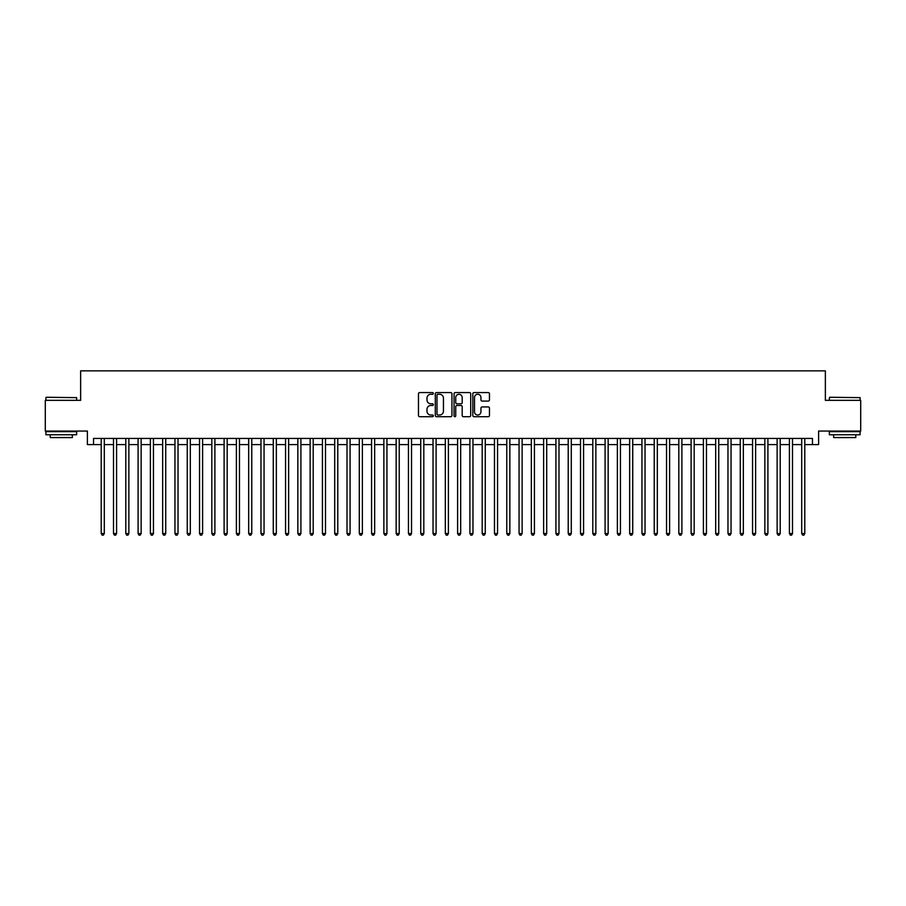 <?xml version="1.0" encoding="UTF-8"?>
<svg xmlns="http://www.w3.org/2000/svg" width="906" height="906" viewBox="0 0 906 906"><rect width="100%" height="100%" fill="white"/><g stroke="black" fill="none" stroke-linecap="round" stroke-linejoin="round"><path stroke-width="1.36" d="M433.34 393.419A0.849 0.849 0 0 0 432.49 392.581L419.682 392.581A1.212 1.212 0 0 0 418.47 393.782L418.47 415.503A1.212 1.212 0 0 0 419.682 416.703L432.49 416.703A0.849 0.849 0 0 0 433.34 415.865A0.849 0.849 0 0 0 432.49 415.016L430.837 415.016A3.862 3.862 0 0 1 426.975 411.154L426.975 409.342A3.862 3.862 0 0 1 430.837 405.48L432.49 405.48A0.849 0.849 0 0 0 433.34 404.642A0.849 0.849 0 0 0 432.49 403.793L430.837 403.793A3.862 3.862 0 0 1 426.975 399.942L426.975 398.13A3.862 3.862 0 0 1 430.837 394.269L432.49 394.269A0.849 0.849 0 0 0 433.34 393.419M488.255 401.086A1.212 1.212 0 0 0 489.455 399.874L489.455 393.782A1.212 1.212 0 0 0 488.255 392.581L474.019 392.581A1.212 1.212 0 0 0 472.819 393.782L472.819 415.503A1.212 1.212 0 0 0 474.019 416.703L488.255 416.703A1.212 1.212 0 0 0 489.455 415.503L489.455 408.142A1.212 1.212 0 0 0 488.255 406.93L482.162 406.93A1.212 1.212 0 0 0 480.95 408.142L480.95 411.788A3.228 3.228 0 0 1 477.734 415.016A3.228 3.228 0 0 1 474.506 411.788L474.506 397.496A3.228 3.228 0 0 1 477.734 394.269A3.228 3.228 0 0 1 480.95 397.496L480.95 399.874A1.212 1.212 0 0 0 482.162 401.086L488.255 401.086M93.533 444.586L93.533 438.436L812.467 438.436L812.467 444.586L818.605 444.586L818.605 431.063L860.7 431.063L860.7 400.339L825.366 400.339L825.366 370.848L80.634 370.848L80.634 400.339L45.3 400.339L45.3 431.063L87.395 431.063L87.395 444.586L101.212 444.586M451.947 393.782A1.212 1.212 0 0 0 450.735 392.581L436.499 392.581A1.212 1.212 0 0 0 435.299 393.782L435.299 415.503A1.212 1.212 0 0 0 436.499 416.703L450.735 416.703A1.212 1.212 0 0 0 451.947 415.503L451.947 393.782M455.265 392.581L469.501 392.581A1.212 1.212 0 0 1 470.701 393.782L470.701 415.503A1.212 1.212 0 0 1 469.501 416.703L463.408 416.703A1.212 1.212 0 0 1 462.196 415.503L462.196 406.692A1.212 1.212 0 0 0 460.995 405.48L456.952 405.48A1.212 1.212 0 0 0 455.741 406.692L455.741 415.865A0.849 0.849 0 0 1 454.903 416.703A0.849 0.849 0 0 1 454.053 415.865L454.053 393.782A1.212 1.212 0 0 1 455.265 392.581M104.292 444.586L113.51 444.586M116.58 444.586L125.798 444.586M128.867 444.586L138.086 444.586M141.155 444.586L150.373 444.586M153.442 444.586L162.661 444.586M165.741 444.586L174.949 444.586M178.029 444.586L187.248 444.586M190.317 444.586L199.535 444.586M202.604 444.586L211.823 444.586M214.892 444.586L224.11 444.586M227.18 444.586L236.398 444.586M239.467 444.586L248.686 444.586M251.766 444.586L260.973 444.586M264.054 444.586L273.272 444.586M276.341 444.586L285.56 444.586M288.629 444.586L297.848 444.586M300.917 444.586L310.135 444.586M313.204 444.586L322.423 444.586M325.503 444.586L334.71 444.586M337.791 444.586L347.009 444.586M350.078 444.586L359.297 444.586M362.366 444.586L371.585 444.586M374.654 444.586L383.872 444.586M386.941 444.586L396.16 444.586M399.229 444.586L408.447 444.586M411.528 444.586L420.735 444.586M423.815 444.586L433.034 444.586M436.103 444.586L445.322 444.586M448.391 444.586L457.609 444.586M460.678 444.586L469.897 444.586M472.966 444.586L482.185 444.586M485.265 444.586L494.472 444.586M497.553 444.586L506.771 444.586M509.84 444.586L519.059 444.586M522.128 444.586L531.346 444.586M534.415 444.586L543.634 444.586M546.703 444.586L555.922 444.586M558.991 444.586L568.209 444.586M571.29 444.586L580.497 444.586M583.577 444.586L592.796 444.586M595.865 444.586L605.083 444.586M608.153 444.586L617.371 444.586M620.44 444.586L629.659 444.586M632.728 444.586L641.946 444.586M645.027 444.586L654.234 444.586M657.314 444.586L666.533 444.586M669.602 444.586L678.821 444.586M681.89 444.586L691.108 444.586M694.177 444.586L703.396 444.586M706.465 444.586L715.683 444.586M718.752 444.586L727.971 444.586M731.051 444.586L740.259 444.586M743.339 444.586L752.558 444.586M755.627 444.586L764.845 444.586M767.914 444.586L777.133 444.586M780.202 444.586L789.42 444.586M792.49 444.586L801.708 444.586M804.788 444.586L812.467 444.586M437.836 394.269A0.849 0.849 0 0 0 436.986 395.107L436.986 414.167A0.849 0.849 0 0 0 437.836 415.016L439.58 415.016A3.862 3.862 0 0 0 443.442 411.154L443.442 398.13A3.862 3.862 0 0 0 439.58 394.269L437.836 394.269M462.196 397.553A3.228 3.228 0 0 0 458.968 394.325A3.228 3.228 0 0 0 455.741 397.553L455.741 402.592A1.212 1.212 0 0 0 456.952 403.793L460.995 403.793A1.212 1.212 0 0 0 462.196 402.592L462.196 397.553M104.292 438.436L104.292 533.555L101.212 533.555L101.212 438.436M104.292 533.555L103.363 535.152L102.14 535.152L101.212 533.555M46.285 397.27L76.636 397.632L46.285 397.27M61.28 434.755L45.912 434.755L45.912 431.675L76.636 431.675L76.636 434.755L61.28 434.755M72.333 434.755L72.333 437.575L50.215 437.575L50.215 434.755M829.726 397.27L860.088 397.632L829.726 397.27M844.72 434.755L829.364 434.755L829.364 431.675L860.088 431.675L860.088 434.755L844.72 434.755M855.785 434.755L855.785 437.575L833.667 437.575L833.667 434.755M116.58 438.436L116.58 533.555L113.51 533.555L113.51 438.436M116.58 533.555L115.662 535.152L114.428 535.152L113.51 533.555M128.867 438.436L128.867 533.555L125.798 533.555L125.798 438.436M128.867 533.555L127.95 535.152L126.715 535.152L125.798 533.555M141.155 438.436L141.155 533.555L138.086 533.555L138.086 438.436M141.155 533.555L140.237 535.152L139.003 535.152L138.086 533.555M153.442 438.436L153.442 533.555L150.373 533.555L150.373 438.436M153.442 533.555L152.525 535.152L151.291 535.152L150.373 533.555M165.741 438.436L165.741 533.555L162.661 533.555L162.661 438.436M165.741 533.555L164.813 535.152L163.59 535.152L162.661 533.555M178.029 438.436L178.029 533.555L174.949 533.555L174.949 438.436M178.029 533.555L177.1 535.152L175.877 535.152L174.949 533.555M190.317 438.436L190.317 533.555L187.248 533.555L187.248 438.436M190.317 533.555L189.388 535.152L188.165 535.152L187.248 533.555M202.604 438.436L202.604 533.555L199.535 533.555L199.535 438.436M202.604 533.555L201.687 535.152L200.453 535.152L199.535 533.555M214.892 438.436L214.892 533.555L211.823 533.555L211.823 438.436M214.892 533.555L213.975 535.152L212.74 535.152L211.823 533.555M227.18 438.436L227.18 533.555L224.11 533.555L224.11 438.436M227.18 533.555L226.262 535.152L225.028 535.152L224.11 533.555M239.467 438.436L239.467 533.555L236.398 533.555L236.398 438.436M239.467 533.555L238.55 535.152L237.327 535.152L236.398 533.555M251.766 438.436L251.766 533.555L248.686 533.555L248.686 438.436M251.766 533.555L250.837 535.152L249.614 535.152L248.686 533.555M264.054 438.436L264.054 533.555L260.973 533.555L260.973 438.436M264.054 533.555L263.125 535.152L261.902 535.152L260.973 533.555M276.341 438.436L276.341 533.555L273.272 533.555L273.272 438.436M276.341 533.555L275.424 535.152L274.19 535.152L273.272 533.555M288.629 438.436L288.629 533.555L285.56 533.555L285.56 438.436M288.629 533.555L287.712 535.152L286.477 535.152L285.56 533.555M300.917 438.436L300.917 533.555L297.848 533.555L297.848 438.436M300.917 533.555L299.999 535.152L298.765 535.152L297.848 533.555M313.204 438.436L313.204 533.555L310.135 533.555L310.135 438.436M313.204 533.555L312.287 535.152L311.052 535.152L310.135 533.555M325.503 438.436L325.503 533.555L322.423 533.555L322.423 438.436M325.503 533.555L324.575 535.152L323.351 535.152L322.423 533.555M337.791 438.436L337.791 533.555L334.71 533.555L334.71 438.436M337.791 533.555L336.862 535.152L335.639 535.152L334.71 533.555M350.078 438.436L350.078 533.555L347.009 533.555L347.009 438.436M350.078 533.555L349.15 535.152L347.927 535.152L347.009 533.555M362.366 438.436L362.366 533.555L359.297 533.555L359.297 438.436M362.366 533.555L361.449 535.152L360.214 535.152L359.297 533.555M374.654 438.436L374.654 533.555L371.585 533.555L371.585 438.436M374.654 533.555L373.736 535.152L372.502 535.152L371.585 533.555M386.941 438.436L386.941 533.555L383.872 533.555L383.872 438.436M386.941 533.555L386.024 535.152L384.79 535.152L383.872 533.555M399.229 438.436L399.229 533.555L396.16 533.555L396.16 438.436M399.229 533.555L398.312 535.152L397.088 535.152L396.16 533.555M411.528 438.436L411.528 533.555L408.447 533.555L408.447 438.436M411.528 533.555L410.599 535.152L409.376 535.152L408.447 533.555M423.815 438.436L423.815 533.555L420.735 533.555L420.735 438.436M423.815 533.555L422.887 535.152L421.664 535.152L420.735 533.555M436.103 438.436L436.103 533.555L433.034 533.555L433.034 438.436M436.103 533.555L435.186 535.152L433.951 535.152L433.034 533.555M448.391 438.436L448.391 533.555L445.322 533.555L445.322 438.436M448.391 533.555L447.473 535.152L446.239 535.152L445.322 533.555M460.678 438.436L460.678 533.555L457.609 533.555L457.609 438.436M460.678 533.555L459.761 535.152L458.527 535.152L457.609 533.555M472.966 438.436L472.966 533.555L469.897 533.555L469.897 438.436M472.966 533.555L472.049 535.152L470.814 535.152L469.897 533.555M485.265 438.436L485.265 533.555L482.185 533.555L482.185 438.436M485.265 533.555L484.336 535.152L483.113 535.152L482.185 533.555M497.553 438.436L497.553 533.555L494.472 533.555L494.472 438.436M497.553 533.555L496.624 535.152L495.401 535.152L494.472 533.555M509.84 438.436L509.84 533.555L506.771 533.555L506.771 438.436M509.84 533.555L508.912 535.152L507.688 535.152L506.771 533.555M522.128 438.436L522.128 533.555L519.059 533.555L519.059 438.436M522.128 533.555L521.21 535.152L519.976 535.152L519.059 533.555M534.415 438.436L534.415 533.555L531.346 533.555L531.346 438.436M534.415 533.555L533.498 535.152L532.264 535.152L531.346 533.555M546.703 438.436L546.703 533.555L543.634 533.555L543.634 438.436M546.703 533.555L545.786 535.152L544.551 535.152L543.634 533.555M558.991 438.436L558.991 533.555L555.922 533.555L555.922 438.436M558.991 533.555L558.073 535.152L556.85 535.152L555.922 533.555M571.29 438.436L571.29 533.555L568.209 533.555L568.209 438.436M571.29 533.555L570.361 535.152L569.138 535.152L568.209 533.555M583.577 438.436L583.577 533.555L580.497 533.555L580.497 438.436M583.577 533.555L582.649 535.152L581.426 535.152L580.497 533.555M595.865 438.436L595.865 533.555L592.796 533.555L592.796 438.436M595.865 533.555L594.948 535.152L593.713 535.152L592.796 533.555M608.153 438.436L608.153 533.555L605.083 533.555L605.083 438.436M608.153 533.555L607.235 535.152L606.001 535.152L605.083 533.555M620.44 438.436L620.44 533.555L617.371 533.555L617.371 438.436M620.44 533.555L619.523 535.152L618.288 535.152L617.371 533.555M632.728 438.436L632.728 533.555L629.659 533.555L629.659 438.436M632.728 533.555L631.81 535.152L630.576 535.152L629.659 533.555M645.027 438.436L645.027 533.555L641.946 533.555L641.946 438.436M645.027 533.555L644.098 535.152L642.875 535.152L641.946 533.555M657.314 438.436L657.314 533.555L654.234 533.555L654.234 438.436M657.314 533.555L656.386 535.152L655.163 535.152L654.234 533.555M669.602 438.436L669.602 533.555L666.533 533.555L666.533 438.436M669.602 533.555L668.673 535.152L667.45 535.152L666.533 533.555M681.89 438.436L681.89 533.555L678.821 533.555L678.821 438.436M681.89 533.555L680.972 535.152L679.738 535.152L678.821 533.555M694.177 438.436L694.177 533.555L691.108 533.555L691.108 438.436M694.177 533.555L693.26 535.152L692.025 535.152L691.108 533.555M706.465 438.436L706.465 533.555L703.396 533.555L703.396 438.436M706.465 533.555L705.548 535.152L704.313 535.152L703.396 533.555M718.752 438.436L718.752 533.555L715.683 533.555L715.683 438.436M718.752 533.555L717.835 535.152L716.612 535.152L715.683 533.555M731.051 438.436L731.051 533.555L727.971 533.555L727.971 438.436M731.051 533.555L730.123 535.152L728.9 535.152L727.971 533.555M743.339 438.436L743.339 533.555L740.259 533.555L740.259 438.436M743.339 533.555L742.41 535.152L741.187 535.152L740.259 533.555M755.627 438.436L755.627 533.555L752.558 533.555L752.558 438.436M755.627 533.555L754.709 535.152L753.475 535.152L752.558 533.555M767.914 438.436L767.914 533.555L764.845 533.555L764.845 438.436M767.914 533.555L766.997 535.152L765.763 535.152L764.845 533.555M780.202 438.436L780.202 533.555L777.133 533.555L777.133 438.436M780.202 533.555L779.285 535.152L778.05 535.152L777.133 533.555M792.49 438.436L792.49 533.555L789.42 533.555L789.42 438.436M792.49 533.555L791.572 535.152L790.338 535.152L789.42 533.555M804.788 438.436L804.788 533.555L801.708 533.555L801.708 438.436M804.788 533.555L803.86 535.152L802.637 535.152L801.708 533.555M45.912 400.339L45.912 397.632M52.922 431.675L52.922 431.063M69.637 431.675L69.637 431.063M76.636 400.339L76.636 397.632M829.364 400.339L829.364 397.632M836.363 431.675L836.363 431.063M853.078 431.675L853.078 431.063M860.088 400.339L860.088 397.632"/></g></svg>
